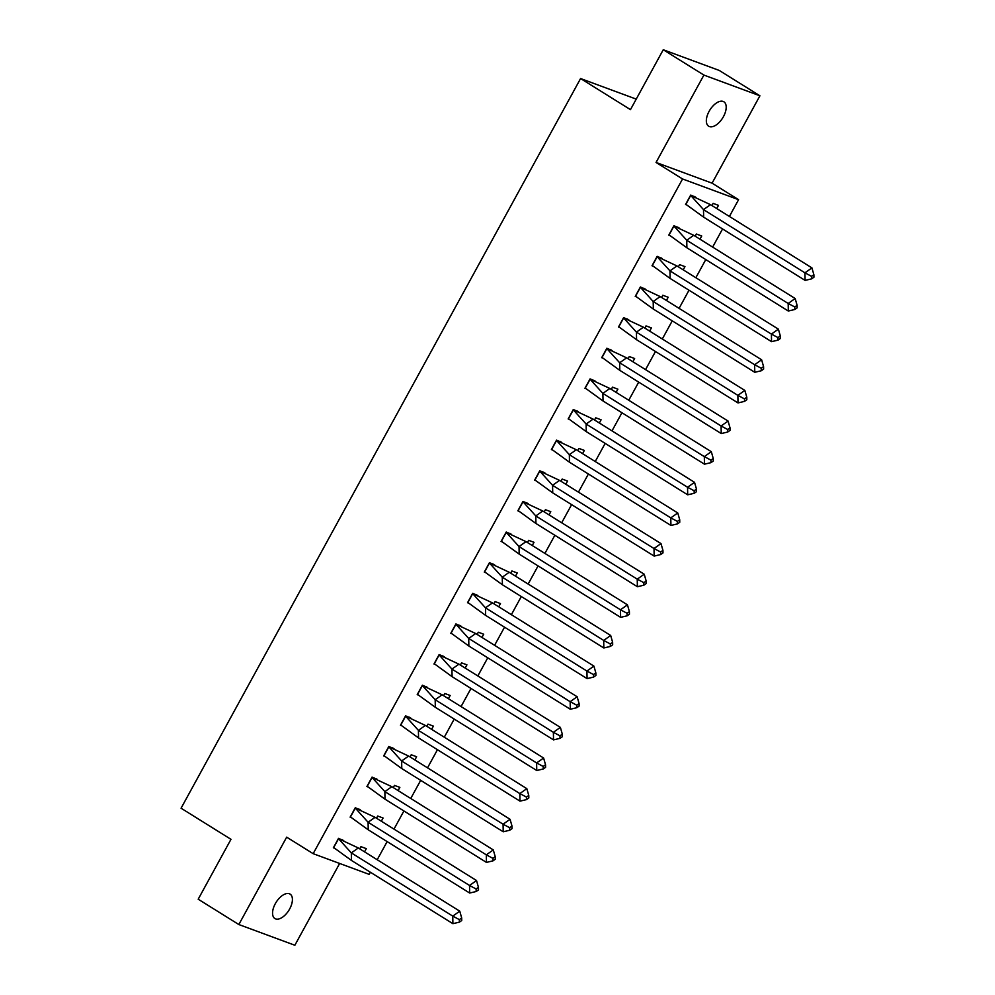 <?xml version="1.0" encoding="UTF-8"?>
<svg xmlns="http://www.w3.org/2000/svg" width="995" height="995" viewBox="0 0 995 995"><rect width="100%" height="100%" fill="white"/><g stroke="black" fill="none" stroke-linecap="round" stroke-linejoin="round"><path stroke-width="1.49" d="M275.317 903.671A14.39 7.537 -58.1 0 1 290.092 894.107A14.39 7.537 -58.1 0 1 289.657 908.97A14.39 7.537 -58.1 0 1 274.881 918.534A14.39 7.537 -58.1 0 1 275.317 903.671M709.099 111.353A14.39 7.537 -58.1 0 1 723.875 101.788A14.39 7.537 -58.1 0 1 723.44 116.651A14.39 7.537 -58.1 0 1 708.664 126.216A14.39 7.537 -58.1 0 1 709.099 111.353M370.364 872.229L369.195 874.381L313.164 853.673L286.672 837.156L238.837 924.542L198.192 899.206L230.977 839.32L181.078 808.214L580.57 78.543L630.469 109.637L663.255 49.75L719.285 70.458L759.919 95.794L703.9 75.073L656.053 162.459L682.558 178.976L738.576 199.684L729.397 216.462M663.255 49.75L703.9 75.073M238.837 924.542L294.856 945.25L339.643 863.461M656.053 162.459L712.084 183.167L759.919 95.794M712.084 183.167L738.576 199.684M722.557 228.95L712.631 247.096M705.778 259.583L695.853 277.717M689.013 290.217L679.087 308.35M672.247 320.85L662.309 338.984M655.469 351.484L645.544 369.618M638.703 382.117L628.765 400.251M621.925 412.751L612 430.885M605.159 443.384L595.234 461.518M588.393 474.018L578.456 492.152M571.615 504.652L561.69 522.785M554.849 535.273L544.912 553.419M538.071 565.906L528.146 584.053M521.305 596.54L511.38 614.674M504.54 627.173L494.602 645.307M487.761 657.807L477.836 675.941M470.996 688.44L461.058 706.574M454.217 719.074L444.292 737.208M437.452 749.708L427.527 767.841M420.686 780.341L410.748 798.475M403.908 810.975L393.983 829.109M387.142 841.608L377.204 859.742M636.228 99.114L580.57 78.543M313.164 853.673L682.558 178.976M716.736 208.564L718.489 205.368L713.116 203.378L711.922 205.567M695.928 197.371L690.704 195.082L685.543 204.51L686.587 204.895M699.97 239.198L701.724 235.989L696.351 234.012L695.144 236.201M679.15 228.004L673.938 225.716L668.777 235.143L669.822 235.529M683.192 269.832L684.958 266.623L679.573 264.633L678.379 266.834M662.384 258.638L657.16 256.349L652.011 265.777L653.056 266.162M666.426 300.465L668.18 297.256L662.807 295.266L661.6 297.468M645.618 289.271L640.394 286.983L635.233 296.41L636.278 296.796M649.66 331.099L651.414 327.89L646.029 325.9L644.835 328.089M628.84 319.905L623.629 317.616L618.467 327.044L619.512 327.43M632.882 361.732L634.636 358.523L629.263 356.533L628.069 358.722M612.074 350.538L606.851 348.25L601.689 357.678L602.734 358.063M616.116 392.366L617.87 389.157L612.497 387.167L611.291 389.356M595.296 381.172L590.085 378.884L584.923 388.311L585.968 388.697M599.338 422.999L601.104 419.79L595.719 417.8L594.525 419.989M578.53 411.793L573.307 409.517L568.157 418.945L569.202 419.33M582.572 453.633L584.326 450.424L578.953 448.434L577.747 450.623M561.752 442.427L556.541 440.151L551.379 449.578L552.424 449.964M565.807 484.267L567.56 481.058L562.175 479.068L560.981 481.257M544.986 473.06L539.775 470.784L534.613 480.199L535.658 480.597M549.029 514.9L550.782 511.691L545.409 509.701L544.215 511.89M528.221 503.694L522.997 501.418L517.835 510.833L518.88 511.219M532.263 545.521L534.016 542.312L528.644 540.335L527.437 542.524M511.442 534.327L506.231 532.039L501.07 541.467L502.114 541.852M515.485 576.155L517.251 572.946L511.865 570.968L510.671 573.157M494.677 564.961L489.453 562.672L484.304 572.1L485.349 572.486M498.719 606.788L500.473 603.579L495.1 601.589L493.893 603.791M477.898 595.595L472.687 593.306L467.526 602.734L468.57 603.119M481.953 637.422L483.707 634.213L478.321 632.223L477.127 634.424M461.133 626.228L455.921 623.94L450.76 633.367L451.805 633.753M465.175 668.055L466.929 664.847L461.556 662.857L460.362 665.046M444.367 656.862L439.143 654.573L433.982 664.001L435.026 664.386M448.409 698.689L450.163 695.48L444.79 693.49L443.583 695.679M427.589 687.495L422.377 685.207L417.216 694.634L418.261 695.02M431.631 729.323L433.397 726.114L428.012 724.124L426.818 726.313M410.823 718.129L405.599 715.84L400.45 725.268L401.495 725.654M414.865 759.956L416.619 756.747L411.246 754.757L410.039 756.946M394.045 748.75L388.834 746.474L383.672 755.901L384.717 756.287M398.099 790.59L399.853 787.381L394.468 785.391L393.274 787.58M377.279 779.383L372.068 777.107L366.906 786.535L367.951 786.921M381.321 821.223L383.075 818.014L377.702 816.024L376.508 818.213M360.513 810.017L355.29 807.741L350.128 817.156L351.173 817.554M364.556 851.857L366.309 848.648L360.936 846.658L359.73 848.847M343.735 840.651L338.524 838.375L333.362 847.79L334.407 848.175M703.652 217.171L703.502 209.609L690.717 195.443L685.878 204.286L703.652 217.171L805.092 280.391L804.943 272.829L703.502 209.609L710.492 204.671L690.567 195.356M695.754 197.308L694.361 196.438M811.932 267.891L813.873 274.695L811.547 276.336L804.943 272.829L811.932 267.891L710.492 204.671M811.547 276.336L811.597 278.861L805.092 280.391M811.597 278.861L813.922 277.219L813.873 274.695M686.886 247.805L686.737 240.243L673.938 226.076L669.1 234.919L686.886 247.805L788.314 311.025L788.177 303.463L686.737 240.243L693.726 235.305L673.789 225.989M678.988 227.942L677.583 227.071M795.167 298.525L797.107 305.328L794.781 306.97L788.177 303.463L795.167 298.525L693.726 235.305M794.781 306.97L794.818 309.495L788.314 311.025M794.818 309.495L797.157 307.853L797.107 305.328M670.108 278.438L669.971 270.876L657.173 256.71L652.334 265.541L670.108 278.438L771.548 341.658L771.399 334.096L669.971 270.876L676.948 265.939L657.023 256.61M662.21 258.576L660.817 257.705M778.389 329.158L780.329 335.962L778.003 337.603L771.399 334.096L778.389 329.158L676.948 265.939M778.003 337.603L778.053 340.128L771.548 341.658M778.053 340.128L780.379 338.474L780.329 335.962M653.342 309.072L653.193 301.51L640.407 287.344L635.569 296.174L653.342 309.072L754.782 372.292L754.633 364.717L653.193 301.51L660.182 296.572L640.245 287.244M645.444 289.209L644.051 288.339M761.623 359.792L763.563 366.595L761.237 368.237L754.633 364.717L761.623 359.792L660.182 296.572M761.237 368.237L761.287 370.749L754.782 372.292M761.287 370.749L763.613 369.108L763.563 366.595M636.564 339.705L636.427 332.143L623.629 317.977L618.79 326.808L636.564 339.705L738.004 402.925L737.867 395.351L636.427 332.143L643.404 327.206L623.479 317.878M628.678 319.843L627.273 318.972M744.845 390.426L746.797 397.216L744.459 398.871L737.867 395.351L744.845 390.426L643.404 327.206M744.459 398.871L744.509 401.383L738.004 402.925M744.509 401.383L746.835 399.741L746.797 397.216M619.798 370.339L619.649 362.765L606.863 348.611L602.025 357.441L619.798 370.339L721.238 433.559L721.089 425.984L619.649 362.765L626.639 357.839L606.714 348.511M611.9 350.476L610.507 349.606M728.079 421.059L730.019 427.85L727.693 429.504L721.089 425.984L728.079 421.059L626.639 357.839M727.693 429.504L727.743 432.017L721.238 433.559M727.743 432.017L730.069 430.375L730.019 427.85M603.032 400.973L602.883 393.398L590.085 379.244L585.247 388.075L603.032 400.973L704.46 464.18L704.323 456.618L602.883 393.398L609.873 388.473L589.935 379.145M595.134 381.11L593.729 380.227M711.313 451.693L713.253 458.484L710.928 460.125L704.323 456.618L711.313 451.693L609.873 388.473M710.928 460.125L710.965 462.65L704.46 464.18M710.965 462.65L713.303 461.008L713.253 458.484M586.254 431.606L586.117 424.032L573.319 409.878L568.481 418.708L586.254 431.606L687.694 494.813L687.545 487.251L586.117 424.032L593.095 419.106L573.17 409.778M578.356 411.731L576.963 410.86M694.535 482.326L696.475 489.117L694.149 490.759L687.545 487.251L694.535 482.326L593.095 419.106M694.149 490.759L694.199 493.284L687.694 494.813M694.199 493.284L696.525 491.642L696.475 489.117M569.488 462.227L569.339 454.665L556.553 440.499L551.715 449.342L569.488 462.227L670.928 525.447L670.779 517.885L569.339 454.665L576.329 449.74L556.392 440.412M561.59 442.365L560.197 441.494M677.769 512.96L679.709 519.751L677.384 521.392L670.779 517.885L677.769 512.96L576.329 449.74M677.384 521.392L677.433 523.917L670.928 525.447M677.433 523.917L679.759 522.275L679.709 519.751M552.71 492.861L552.573 485.299L539.775 471.132L534.937 479.976L552.71 492.861L654.15 556.081L654.014 548.519L552.573 485.299L559.551 480.374L539.626 471.045M544.825 472.998L543.419 472.127M660.991 543.581L662.944 550.384L660.605 552.026L654.014 548.519L660.991 543.581L559.551 480.374M660.605 552.026L660.655 554.551L654.15 556.081M660.655 554.551L662.981 552.909L662.944 550.384M535.944 523.494L535.795 515.932L523.009 501.766L518.171 510.609L535.944 523.494L637.385 586.714L637.235 579.152L535.795 515.932L542.785 511.007L522.86 501.679M528.046 503.632L526.654 502.761M644.225 574.214L646.165 581.018L643.84 582.66L637.235 579.152L644.225 574.214L542.785 511.007M643.84 582.66L643.889 585.184L637.385 586.714M643.889 585.184L646.215 583.543L646.165 581.018M519.179 554.128L519.029 546.566L506.231 532.4L501.393 541.243L519.179 554.128L620.606 617.348L620.47 609.786L519.029 546.566L526.019 541.628L506.082 532.313M511.281 534.265L509.875 533.395M627.459 604.848L629.4 611.651L627.074 613.293L620.47 609.786L627.459 604.848L526.019 541.628M627.074 613.293L627.111 615.818L620.606 617.348M627.111 615.818L629.449 614.176L629.4 611.651M502.4 584.761L502.264 577.199L489.465 563.033L484.627 571.876L502.4 584.761L603.841 647.981L603.691 640.419L502.264 577.199L509.241 572.262L489.316 562.946M494.503 564.899L493.11 564.028M610.681 635.482L612.621 642.285L610.296 643.927L603.691 640.419L610.681 635.482L509.241 572.262M610.296 643.927L610.345 646.451L603.841 647.981M610.345 646.451L612.671 644.81L612.621 642.285M485.635 615.395L485.485 607.833L472.7 593.667L467.861 602.497L485.635 615.395L587.075 678.615L586.926 671.04L485.485 607.833L492.475 602.895L472.538 593.567M477.737 595.532L476.344 594.662M593.915 666.115L595.856 672.918L593.53 674.56L586.926 671.04L593.915 666.115L492.475 602.895M593.53 674.56L593.58 677.085L587.075 678.615M593.58 677.085L595.905 675.431L595.856 672.918M468.856 646.029L468.72 638.467L455.921 624.3L451.083 633.131L468.856 646.029L570.297 709.248L570.16 701.674L468.72 638.467L475.697 633.529L455.772 624.201M460.971 626.166L459.566 625.295M577.137 696.749L579.09 703.552L576.752 705.194L570.16 701.674L577.137 696.749L475.697 633.529M576.752 705.194L576.801 707.706L570.297 709.248M576.801 707.706L579.127 706.064L579.09 703.552M452.091 676.662L451.941 669.1L439.156 654.934L434.317 663.764L452.091 676.662L553.531 739.882L553.382 732.308L451.941 669.1L458.931 664.162L439.006 654.834M444.193 656.799L442.8 655.929M560.372 727.382L562.312 734.173L559.986 735.827L553.382 732.308L560.372 727.382L458.931 664.162M559.986 735.827L560.036 738.34L553.531 739.882M560.036 738.34L562.362 736.698L562.312 734.173M435.325 707.296L435.176 699.721L422.377 685.567L417.539 694.398L435.325 707.296L536.753 770.516L536.616 762.941L435.176 699.721L442.166 694.796L422.228 685.468M427.427 687.433L426.022 686.562M543.606 758.016L545.546 764.807L543.208 766.448L536.616 762.941L543.606 758.016L442.166 694.796M543.208 766.448L543.258 768.973L536.753 770.516M543.258 768.973L545.596 767.332L545.546 764.807M418.547 737.929L418.41 730.355L405.612 716.201L400.774 725.032L418.547 737.929L519.987 801.137L519.838 793.575L418.41 730.355L425.387 725.43L405.462 716.101M410.649 718.054L409.256 717.184M526.828 788.649L528.768 795.44L526.442 797.082L519.838 793.575L526.828 788.649L425.387 725.43M526.442 797.082L526.492 799.607L519.987 801.137M526.492 799.607L528.818 797.965L528.768 795.44M401.781 768.563L401.632 760.988L388.846 746.835L384.008 755.665L401.781 768.563L503.221 831.77L503.072 824.208L401.632 760.988L408.622 756.063L388.684 746.735M393.883 748.688L392.49 747.817M510.062 819.283L512.002 826.074L509.676 827.716L503.072 824.208L510.062 819.283L408.622 756.063M509.676 827.716L509.726 830.24L503.221 831.77M509.726 830.24L512.052 828.599L512.002 826.074M385.003 799.184L384.866 791.622L372.068 777.456L367.23 786.299L385.003 799.184L486.443 862.404L486.306 854.842L384.866 791.622L391.843 786.697L371.919 777.369M377.117 779.321L375.712 778.451M493.284 849.917L495.236 856.707L492.898 858.349L486.306 854.842L493.284 849.917L391.843 786.697M492.898 858.349L492.948 860.874L486.443 862.404M492.948 860.874L495.274 859.232L495.236 856.707M368.237 829.818L368.088 822.256L355.302 808.089L350.464 816.932L368.237 829.818L469.677 893.037L469.528 885.475L368.088 822.256L375.078 817.33L355.153 808.002M360.339 809.955L358.946 809.084M476.518 880.538L478.458 887.341L476.132 888.983L469.528 885.475L476.518 880.538L375.078 817.33M476.132 888.983L476.182 891.508L469.677 893.037M476.182 891.508L478.508 889.866L478.458 887.341M351.471 860.451L351.322 852.889L338.524 838.723L333.686 847.566L351.471 860.451L452.899 923.671L452.762 916.109L351.322 852.889L358.312 847.964L338.375 838.636M343.573 840.588L342.168 839.718M459.752 911.171L461.692 917.975L459.354 919.616L452.762 916.109L459.752 911.171L358.312 847.964M459.354 919.616L459.404 922.141L452.899 923.671M459.404 922.141L461.742 920.499L461.692 917.975"/></g></svg>

